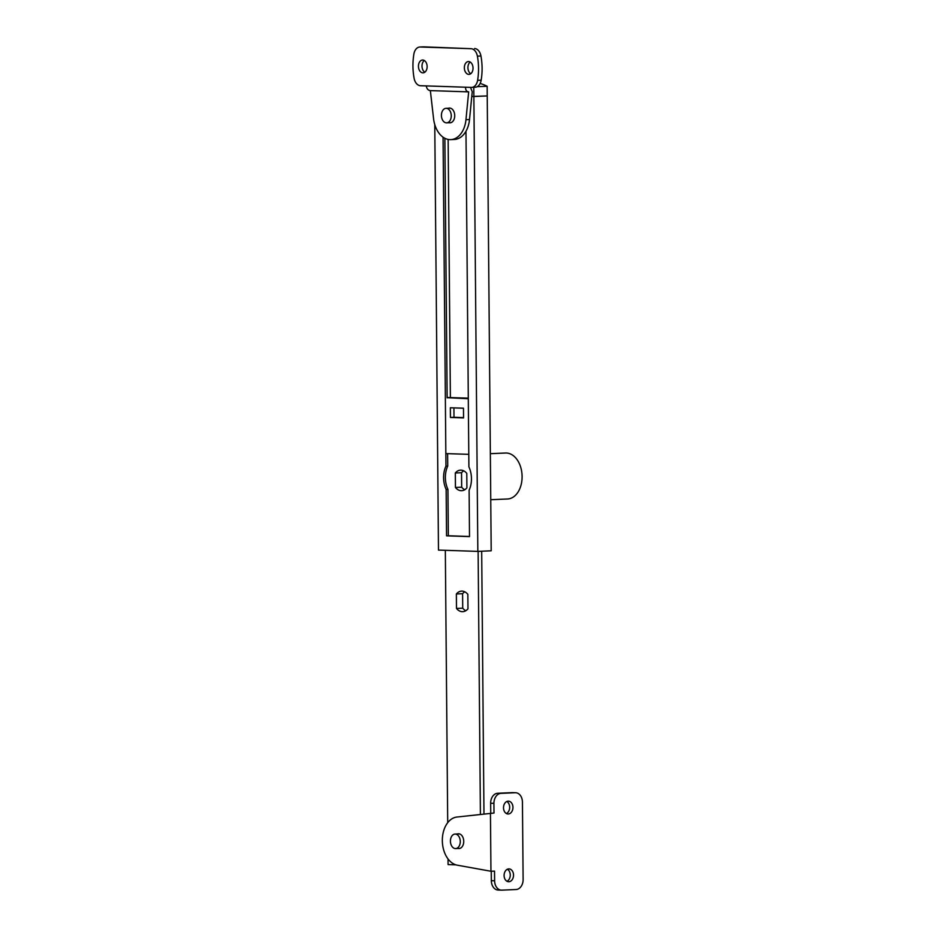 <?xml version="1.0" encoding="UTF-8"?>
<svg xmlns="http://www.w3.org/2000/svg" width="937" height="937" viewBox="0 0 937 937"><rect width="100%" height="100%" fill="white"/><g stroke="black" fill="none" stroke-linecap="round" stroke-linejoin="round"><path stroke-width="1.41" d="M473.782 87.305L473.864 96.523L471.779 96.452L487.228 95.937L491.199 550.804L477.835 551.389L438.481 550.089L434.768 124.574M480.154 83.405A96.851 65.508 87.5 0 1 487.146 86.263L487.228 95.937L473.864 96.523L477.835 551.389M443.072 137.2L445.953 466.111A20.579 13.926 -92.5 0 0 446.153 489.442L446.551 535.847L469.507 536.608L469.109 490.203A20.579 13.926 -92.5 0 0 468.898 466.872L465.97 131.262M448.132 139.426L450.381 397.557M469.507 536.468L448.343 535.765L447.933 489.372A20.579 13.926 87.5 0 1 447.734 466.04L447.617 453.649M447.136 397.862L444.864 138.278M448.343 535.765L446.551 535.847M447.933 489.372L446.153 489.442M447.734 466.04L445.953 466.111M470.737 73.73A6.418 4.345 87.5 0 1 467.926 67.991A6.418 4.345 87.5 0 1 470.222 62.041M468.746 74.374A6.418 4.345 87.5 0 1 464.354 67.979A6.418 4.345 87.5 0 1 468.406 61.549A6.418 4.345 87.5 0 1 468.641 61.549A6.418 4.345 87.5 0 1 473.033 67.932A6.418 4.345 87.5 0 1 468.98 74.374A6.418 4.345 87.5 0 1 468.746 74.374M424.824 72.208A6.418 4.345 87.5 0 1 422.013 66.48A6.418 4.345 87.5 0 1 424.309 60.518M422.845 72.852A6.418 4.345 87.5 0 1 418.441 66.468A6.418 4.345 87.5 0 1 422.505 60.038A6.418 4.345 87.5 0 1 422.728 60.027A6.418 4.345 87.5 0 1 427.131 66.422A6.418 4.345 87.5 0 1 423.067 72.852A6.418 4.345 87.5 0 1 422.845 72.852M448.507 108.212A7.391 4.99 87.5 0 1 449.397 108.06A7.391 4.99 87.5 0 1 454.726 115.602A7.391 4.99 87.5 0 1 450.053 122.817A7.391 4.99 87.5 0 1 449.151 122.735M465.584 87.211L471.311 87.399A9.686 6.547 -92.5 0 0 471.651 87.399A9.686 6.547 -92.5 0 0 477.601 80.348A48.431 32.76 -92.5 0 0 477.39 56.15A9.686 6.547 -92.5 0 0 470.971 48.689L420.174 47.002A9.686 6.547 -92.5 0 0 419.835 47.014A9.686 6.547 -92.5 0 0 413.885 54.053A48.431 32.76 87.5 0 0 414.095 78.251A9.686 6.547 -92.5 0 0 420.514 85.724L465.584 87.211C465.525 90.104 466.556 91.662 468.676 91.873L465.958 119.713L469.519 119.549L472.236 91.721L470.503 87.364M423.055 46.885A9.686 6.547 87.5 0 1 423.395 46.85A9.686 6.547 87.5 0 1 423.735 46.85L420.174 47.002M470.971 48.689L423.735 46.85M474.532 48.525A9.686 6.547 87.5 0 1 480.95 55.997L477.39 56.15M477.601 80.348L481.161 80.195A48.431 32.76 -92.5 0 0 480.95 55.997M481.161 80.195A9.686 6.547 87.5 0 1 475.211 87.235A9.686 6.547 87.5 0 1 474.872 87.235M468.277 91.861L430.352 90.608L433.562 118.636A24.21 16.374 -92.5 0 0 450.791 139.625L454.351 139.472A24.21 16.374 -92.5 0 0 469.519 119.549M450.791 139.625A24.21 16.374 -92.5 0 0 465.958 119.713M426.241 85.911C426.792 88.828 428.174 90.397 430.352 90.608L468.676 91.873M441.421 115.427A7.262 4.908 87.5 0 1 446.024 108.329A7.262 4.908 87.5 0 1 451.259 115.743A7.262 4.908 87.5 0 1 446.656 122.841A7.262 4.908 87.5 0 1 441.421 115.427M460.266 841.485A7.262 4.908 87.5 0 1 455.663 848.582A7.262 4.908 87.5 0 1 450.428 841.157A7.262 4.908 87.5 0 1 455.031 834.071A7.262 4.908 87.5 0 1 460.266 841.485M461.016 470.14A13.317 9.007 87.5 0 1 466.79 473.372L466.907 487.849A13.317 9.007 87.5 0 1 461.672 490.707A13.317 9.007 87.5 0 1 455.441 487.474L455.312 472.986A13.317 9.007 87.5 0 1 460.547 470.14A13.317 9.007 87.5 0 1 461.016 470.14M462.082 591.118A13.317 9.007 87.5 0 1 467.844 594.351L467.973 608.827A13.317 9.007 87.5 0 1 462.726 611.674A13.317 9.007 87.5 0 1 456.495 608.453L456.366 593.964A13.317 9.007 87.5 0 1 461.613 591.118A13.317 9.007 87.5 0 1 462.082 591.118M447.136 397.721L468.301 398.693L468.793 454.34L445.836 453.59L445.356 397.932M445.333 550.324L447.71 822.698M448.027 858.924L448.073 864.582L455.874 864.839M478.116 551.378L480.412 814.347M468.301 398.143L447.136 397.475M481.688 551.225L483.972 813.937M464.752 489.735A13.317 9.007 87.5 0 1 461.672 487.193L461.543 472.716A13.317 9.007 87.5 0 1 463.71 470.831M465.806 610.713A13.317 9.007 87.5 0 1 462.726 608.172L462.597 593.695A13.317 9.007 87.5 0 1 464.764 591.809M450.357 407.771L450.439 417.457L463.557 417.89L463.475 408.204L450.357 407.771M453.918 407.9L454 417.293L450.439 417.457M454 417.293L463.557 417.609M456.366 593.964L462.597 593.695M456.495 608.453L462.726 608.172M455.441 487.474L461.672 487.193M455.312 472.986L461.543 472.716M506.788 801.498A6.418 4.72 -88.1 0 1 509.669 807.612A6.418 4.72 -88.1 0 1 506.39 813.527M508.17 801.158A6.418 4.72 -88.1 0 1 508.44 801.158A6.418 4.72 -88.1 0 1 512.949 807.542A6.418 4.72 -88.1 0 1 508.287 813.984A6.418 4.72 -88.1 0 1 508.018 813.984A6.418 4.72 -88.1 0 1 503.509 807.6A6.418 4.72 -88.1 0 1 508.17 801.158M507.374 869.255A6.418 4.72 -88.1 0 1 510.255 875.369A6.418 4.72 -88.1 0 1 506.976 881.272M508.756 868.904A6.418 4.72 -88.1 0 1 509.025 868.904A6.418 4.72 -88.1 0 1 513.535 875.287A6.418 4.72 -88.1 0 1 508.873 881.729A6.418 4.72 -88.1 0 1 508.604 881.729A6.418 4.72 -88.1 0 1 504.094 875.345A6.418 4.72 -88.1 0 1 508.756 868.904M458.158 848.465A7.391 4.99 -92.5 0 0 458.802 848.547A7.391 4.99 -92.5 0 0 459.06 848.547A7.391 4.99 -92.5 0 0 463.733 841.145A7.391 4.99 -92.5 0 0 458.673 833.789A7.391 4.99 -92.5 0 0 458.404 833.789A7.391 4.99 -92.5 0 0 457.514 833.953M493.928 803.36L494.01 813.035L456.893 817.041A24.21 16.374 87.5 0 0 442.334 840.63A24.21 16.374 87.5 0 0 457.315 865.191L490.953 871.258L494.525 871.105L494.607 880.78A9.686 7.121 91.9 0 0 501.412 890.15A9.686 7.121 91.9 0 0 501.822 890.15L516.076 889.518A9.686 7.121 91.9 0 0 523.115 879.527L522.436 802.107A9.686 7.121 91.9 0 0 515.631 792.737A9.686 7.121 91.9 0 0 515.221 792.737L500.967 793.37A9.686 7.121 91.9 0 0 493.928 803.36L490.648 803.255L490.742 813.187M490.953 871.258L490.449 813.199M490.648 803.255A9.686 7.121 -88.1 0 1 497.699 793.264L511.953 792.632A9.686 7.121 -88.1 0 1 512.352 792.632A9.686 7.121 -88.1 0 1 512.75 792.655M498.543 890.045A9.686 7.121 -88.1 0 1 498.133 890.045A9.686 7.121 -88.1 0 1 491.328 880.675L491.246 871.246M465.982 132.41L465.291 132.386M487.146 86.263L477.179 86.696M490.754 499.726L507.538 498.988A23.003 15.554 -92.5 0 0 522.096 476.511A23.003 15.554 -92.5 0 0 505.512 453.016L490.356 453.684M497.699 793.264L500.967 793.37M515.221 792.737L511.953 792.632M491.328 880.675L494.607 880.78M419.835 47.014L423.395 46.85M471.651 87.399L475.211 87.235M446.024 108.329L450.31 108.142M446.656 122.841L450.943 122.653M455.663 848.582L459.95 848.395M455.031 834.071L459.317 833.871M515.631 792.737L512.352 792.632M498.133 890.045L501.412 890.15"/></g></svg>
